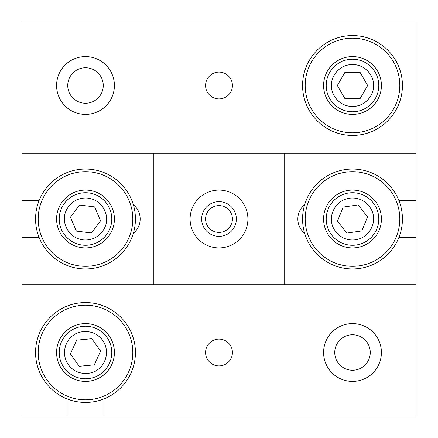 <?xml version="1.0" encoding="UTF-8"?>
<svg xmlns="http://www.w3.org/2000/svg" width="438" height="438" viewBox="0 0 438 438"><rect width="100%" height="100%" fill="white"/><g stroke="black" fill="none" stroke-linecap="round" stroke-linejoin="round"><path stroke-width="0.66" d="M85.498 67.742A17.755 17.755 0 0 0 67.742 85.498A17.755 17.755 0 0 0 85.498 103.253A17.755 17.755 0 0 0 103.253 85.498A17.755 17.755 0 0 0 85.498 67.742A17.755 17.755 0 0 0 67.742 85.498A17.755 17.755 0 0 0 85.498 103.253A17.755 17.755 0 0 0 103.253 85.498A17.755 17.755 0 0 0 85.498 67.742M352.502 334.747A17.755 17.755 0 0 0 334.747 352.502A17.755 17.755 0 0 0 352.502 370.258A17.755 17.755 0 0 0 370.258 352.502A17.755 17.755 0 0 0 352.502 334.747A17.755 17.755 0 0 0 334.747 352.502A17.755 17.755 0 0 0 352.502 370.258A17.755 17.755 0 0 0 370.258 352.502A17.755 17.755 0 0 0 352.502 334.747M21.9 237.396L21.9 416.1L416.1 416.1L416.1 21.9L21.9 21.9L21.9 237.396L39.081 237.396M219 339.083A13.419 13.419 0 0 0 205.581 352.502A13.419 13.419 0 0 0 219 365.922A13.419 13.419 0 0 0 232.419 352.502A13.419 13.419 0 0 0 219 339.083M219 72.078A13.419 13.419 0 0 0 205.581 85.498A13.419 13.419 0 0 0 219 98.917A13.419 13.419 0 0 0 232.419 85.498A13.419 13.419 0 0 0 219 72.078M85.498 56.59A28.908 28.908 0 0 0 56.59 85.498A28.908 28.908 0 0 0 85.498 114.406A28.908 28.908 0 0 0 114.406 85.498A28.908 28.908 0 0 0 85.498 56.59M352.502 323.594A28.908 28.908 0 0 0 323.594 352.502A28.908 28.908 0 0 0 352.502 381.41A28.908 28.908 0 0 0 381.41 352.502A28.908 28.908 0 0 0 352.502 323.594M334.106 21.9L334.106 39.081M103.894 416.1L103.894 398.919M370.898 39.081L370.898 21.9M67.102 398.919L67.102 416.1M219 205.581A13.419 13.419 0 0 1 232.419 219A13.419 13.419 0 0 1 219 232.419A13.419 13.419 0 0 1 205.581 219A13.419 13.419 0 0 1 219 205.581M219 190.092A28.908 28.908 0 0 0 190.092 219A28.908 28.908 0 0 0 219 247.908A28.908 28.908 0 0 0 247.908 219A28.908 28.908 0 0 0 219 190.092M219 201.655A17.345 17.345 0 0 0 201.655 219A17.345 17.345 0 0 0 219 236.345A17.345 17.345 0 0 0 236.345 219A17.345 17.345 0 0 0 219 201.655M416.1 200.604L398.919 200.604M304.662 204.699A18.396 18.396 0 0 0 304.662 233.301M416.1 237.396L398.919 237.396M21.9 284.7L284.7 284.7L284.7 153.3L21.9 153.3M284.7 284.7L416.1 284.7M416.1 153.3L284.7 153.3M21.9 200.604L39.081 200.604M133.338 233.301A18.396 18.396 0 0 0 133.338 204.699M153.3 153.3L153.3 284.7M114.406 352.502A28.908 28.908 0 0 0 85.498 323.594A28.908 28.908 0 0 0 56.59 352.502A28.908 28.908 0 0 0 85.498 381.41A28.908 28.908 0 0 0 114.406 352.502M38.194 352.502A47.304 47.304 0 0 0 85.498 399.806A47.304 47.304 0 0 0 132.802 352.502A47.304 47.304 0 0 0 85.498 305.198A47.304 47.304 0 0 0 38.194 352.502M135.43 352.502A49.932 49.932 0 0 1 85.498 402.434A49.932 49.932 0 0 1 35.566 352.502A49.932 49.932 0 0 1 85.498 302.57A49.932 49.932 0 0 1 135.43 352.502M56.59 219A28.908 28.908 0 0 0 85.498 247.908A28.908 28.908 0 0 0 114.406 219A28.908 28.908 0 0 0 85.498 190.092A28.908 28.908 0 0 0 56.59 219M132.802 219A47.304 47.304 0 0 0 85.498 171.696A47.304 47.304 0 0 0 38.194 219A47.304 47.304 0 0 0 85.498 266.304A47.304 47.304 0 0 0 132.802 219M35.566 219A49.932 49.932 0 0 1 85.498 169.068A49.932 49.932 0 0 1 135.43 219A49.932 49.932 0 0 1 85.498 268.932A49.932 49.932 0 0 1 35.566 219M381.41 85.498A28.908 28.908 0 0 0 352.502 56.59A28.908 28.908 0 0 0 323.594 85.498A28.908 28.908 0 0 0 352.502 114.406A28.908 28.908 0 0 0 381.41 85.498M305.198 85.498A47.304 47.304 0 0 0 352.502 132.802A47.304 47.304 0 0 0 399.806 85.498A47.304 47.304 0 0 0 352.502 38.194A47.304 47.304 0 0 0 305.198 85.498M402.434 85.498A49.932 49.932 0 0 1 352.502 135.43A49.932 49.932 0 0 1 302.57 85.498A49.932 49.932 0 0 1 352.502 35.566A49.932 49.932 0 0 1 402.434 85.498M323.594 219A28.908 28.908 0 0 0 352.502 247.908A28.908 28.908 0 0 0 381.41 219A28.908 28.908 0 0 0 352.502 190.092A28.908 28.908 0 0 0 323.594 219M399.806 219A47.304 47.304 0 0 0 352.502 171.696A47.304 47.304 0 0 0 305.198 219A47.304 47.304 0 0 0 352.502 266.304A47.304 47.304 0 0 0 399.806 219M302.57 219A49.932 49.932 0 0 1 352.502 169.068A49.932 49.932 0 0 1 402.434 219A49.932 49.932 0 0 1 352.502 268.932A49.932 49.932 0 0 1 302.57 219M70.288 331.073A26.28 26.28 0 0 1 106.927 337.293A26.28 26.28 0 0 1 100.707 373.932A26.28 26.28 0 0 1 64.068 367.712A26.28 26.28 0 0 1 70.288 331.073M93.814 341.52L91.821 338.711L76.716 340.129L70.392 353.92L79.174 366.294L94.279 364.876L100.603 351.084L98.61 348.276M70.392 353.92L72.385 356.729M100.603 351.084L91.821 338.711M326.222 85.498A26.28 26.28 0 0 1 352.502 59.218A26.28 26.28 0 0 1 378.782 85.498A26.28 26.28 0 0 1 352.502 111.778A26.28 26.28 0 0 1 326.222 85.498M348.363 72.358L344.914 72.358L337.331 85.498L344.914 98.638L360.091 98.638L367.674 85.498L360.091 72.358L356.641 72.358M344.914 98.638L348.363 98.638M360.091 72.358L344.914 72.358M378.52 215.282A26.28 26.28 0 0 1 356.22 245.017A26.28 26.28 0 0 1 326.485 222.718A26.28 26.28 0 0 1 348.785 192.983A26.28 26.28 0 0 1 378.52 215.282M358.465 231.423L361.87 230.935L367.52 216.854L358.153 204.918L343.135 207.064L337.484 221.146L346.852 233.082L350.263 232.594M358.153 204.918L354.742 205.406M346.852 233.082L361.87 230.935M59.409 215.825A26.28 26.28 0 0 1 88.673 192.912A26.28 26.28 0 0 1 111.586 222.175A26.28 26.28 0 0 1 82.322 245.088A26.28 26.28 0 0 1 59.409 215.825M82.974 205.455L79.557 205.039L70.436 217.166L76.376 231.127L91.438 232.961L100.559 220.834L94.619 206.873L91.197 206.457M76.376 231.127L79.798 231.543M94.619 206.873L79.557 205.039M73.332 335.355C77.854 331.112 93.403 327.81 102.645 340.337C111.416 353.192 103.171 366.776 97.663 369.65C93.141 373.893 77.592 377.195 68.35 364.668C59.579 351.813 67.824 338.229 73.332 335.355M331.478 85.498C330.635 79.349 336.942 64.758 352.502 64.474C368.062 64.758 374.37 79.349 373.526 85.498C374.37 91.646 368.062 106.237 352.502 106.522C336.942 106.237 330.635 91.646 331.478 85.498M373.313 216.022C375.021 221.995 370.844 237.325 355.481 239.81C340.036 241.732 331.725 228.182 331.692 221.978C329.984 216.005 334.161 200.675 349.524 198.19C364.969 196.268 373.28 209.818 373.313 216.022M64.627 216.46C64.534 210.251 72.56 196.536 88.038 198.129C103.45 200.297 107.951 215.54 106.368 221.54C106.461 227.749 98.435 241.464 82.957 239.871C67.545 237.703 63.045 222.46 64.627 216.46"/></g></svg>
